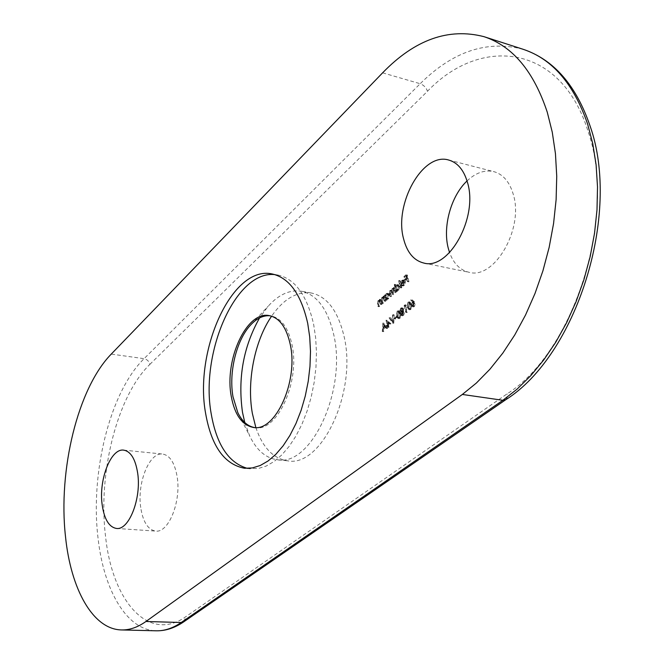 <?xml version="1.0" encoding="UTF-8"?>
<svg xmlns="http://www.w3.org/2000/svg" width="664" height="664" viewBox="0 0 664 664"><rect width="100%" height="100%" fill="white"/><g stroke="black" fill="none" stroke-linecap="round" stroke-linejoin="round"><path stroke-width="0.5" stroke-dasharray="3.32 2.49" d="M140.718 507.479C136.95 482.919 149.408 451.894 162.614 454.043C169.909 455.321 174.756 462.899 177.155 476.793C181.33 501.536 168.573 533.134 155.667 531.084C147.939 529.772 142.951 521.904 140.718 507.479M467.049 180.932C475.814 172.706 484.728 169.61 493.809 171.627C502.939 174.2 509.379 181.621 513.131 193.88C524.394 228.333 494.398 279.901 469.025 272.281C460.069 270.157 453.587 263.591 449.569 252.577M247.489 468.386L258.163 468.527L266.098 466.103L274.024 461.563L281.76 454.964L289.114 446.424L295.903 436.099L301.954 424.213L307.108 411.049L311.233 396.923L314.205 382.165L315.964 367.159L316.446 352.277L315.666 337.893L313.64 324.356C306.992 295.289 295.048 278.838 277.801 275.004L274.896 274.622M254.312 427.516L255.183 427.641C276.988 432.33 300.252 381.85 292.077 345.039C288.317 327.817 281.287 318.106 270.987 315.906L270.115 315.782M244.767 422.52L249.797 436.19C256.686 450.35 265.924 458.218 277.519 459.787C311.018 466.809 347.015 390.266 333.718 334.598C327.726 309.084 316.935 294.625 301.356 291.214C289.786 289.512 278.731 294.501 268.181 306.195L259.558 317.94M255.847 427.541C262.637 447.503 273.244 458.6 287.686 460.833C321.401 467.854 357.473 391.718 344.027 336.274C337.959 310.868 327.086 296.451 311.416 293.031C296.933 291.172 283.652 298.891 271.593 316.188M390.963 323.708L387.162 320.463L388.224 325.136L387.693 325.567L387.851 326.256L388.382 325.825L388.739 327.385L388.789 325.493L390.963 323.708L389.793 323.509L386.074 320.189L387.245 320.397M397.421 317.591L397.255 316.894L395.478 318.355L395.636 319.052L397.421 317.591L396.25 317.384L396.093 316.686L397.255 316.894M400.965 311.175L401.961 312.055L401.479 314.603L402.16 315.724L403.579 315.458L404.675 312.047L403.305 310.943L403.654 308.934L402.832 308.005L401.878 308.32L400.965 311.175L399.794 310.968L400.55 311.823L401.961 312.055M410.85 309.515L411.58 304.618L410.053 302.037L409.14 302.327L408.36 307.258L409.929 309.806L410.85 309.515L409.671 309.299L410.402 304.402L411.58 304.618M381.999 304.303L380.895 299.456L380.688 300.667L379.227 300.767L378.555 304.253L379.119 306.726L379.517 306.386L378.804 302.967L379.426 301.298L380.157 301.058L380.837 301.639L381.592 304.643L381.999 304.303L380.837 304.095L379.733 299.24L380.895 299.456M386.033 295.098L385.626 295.438L386.747 300.302L386.954 299.124L388.531 298.908L389.677 294.907L388.498 293.488L387.353 293.878L386.24 295.995L386.033 295.098L384.879 294.882L384.473 295.231L385.626 295.438M395.819 284.449L395.404 284.806L397.006 291.662L397.221 290.467L398.823 290.234L399.985 286.201L398.807 284.781L397.62 285.18L396.499 287.371L395.819 284.449L394.242 284.582L395.404 284.806M404.276 284.922L402.782 284.947L402.475 285.537L403.189 285.993L404.368 285.57L405.488 281.586L404.276 280.1L403.156 280.498L402.01 282.615L402.044 284.632L405.098 282.059L404.276 284.922L402.782 284.947M408.958 281.602L407.347 274.871L405.073 276.805L405.231 277.494L407.09 275.917L407.588 277.984L405.729 279.561L405.887 280.249L407.754 278.673L408.534 281.959L408.958 281.602L407.787 281.378L406.185 274.639L407.347 274.871M401.82 287.612L400.201 280.731L399.786 281.088L401.405 287.96L401.82 287.612L400.658 287.387L399.031 280.507L400.201 280.731M396.059 292.459L394.922 287.57L394.707 288.765L393.337 288.815L392.54 290.89L391.046 290.749L390.449 294.027L391.063 296.667L391.469 296.327L390.864 293.679L391.254 291.288L391.934 291.073L393.354 294.741L393.76 294.393L393.188 291.911L393.544 289.355L394.217 289.139L395.653 292.807L396.059 292.459L394.897 292.243L393.76 287.354L394.922 287.57M385.817 301.091L384.705 296.227L384.498 297.447L383.02 297.547L382.356 301.049L382.921 303.531L383.327 303.191L382.597 299.754L383.228 298.086L384.647 298.418L385.411 301.431L385.817 301.091L384.655 300.875L383.543 296.011L384.705 296.227M414.344 301.771L412.178 299.821L411.937 300.46L413.855 302.195L412.419 305.714L413.398 306.926L414.411 306.602L415.357 303.323L414.344 301.771L413.174 301.556L411.008 299.605L412.178 299.821M406.575 305.49L406.136 305.017L405.264 305.731L406.874 312.553L407.298 312.204L405.853 306.087L406.575 305.49L404.965 304.801L406.136 305.017M400.01 318.38L400.732 313.524L399.23 310.951L398.342 311.233L397.57 316.122L399.114 318.662L400.01 318.38L398.84 318.172L399.562 313.317L400.732 313.524M393.793 323.252L394.184 314.877L393.437 321.832L390.681 317.766L390.241 318.122L393.735 323.302L392.632 323.044L393.013 314.67L394.184 314.877M384.058 323.227L383.427 331.726L384.058 328.655L386.108 326.97L387.295 328.564L387.743 328.199L384.058 323.227L382.837 323.077L383.999 323.277M406.185 274.639L403.903 276.581L405.073 276.805M403.903 276.581L404.069 277.262L405.231 277.494M404.069 277.262L405.928 275.684L407.09 275.917M405.928 275.684L406.418 277.759L407.588 277.984M406.418 277.759L404.559 279.337L405.729 279.561M404.559 279.337L404.725 280.025L405.887 280.249M404.725 280.025L406.584 278.448L407.754 278.673M406.584 278.448L407.364 281.727L408.534 281.959M407.364 281.727L407.787 281.378M401.612 284.723L401.305 285.312L402.475 285.537M401.305 285.312L404.368 285.57M403.206 285.346L404.318 281.362L405.488 281.586M404.318 281.362L403.538 280.059L404.708 280.283M403.538 280.059L401.994 280.266L403.156 280.498M401.994 280.266L400.848 282.391L402.01 282.615M400.848 282.391L400.882 284.408L402.044 284.632M400.882 284.408L403.928 281.835L405.098 282.059M403.928 281.835L403.114 284.698M403.745 281.27L401.156 283.453L402.11 280.889L402.99 280.582L404.907 281.494L402.318 283.677L403.272 281.113L404.16 280.806L404.907 281.494M401.156 283.453L402.318 283.677M403.098 280.606L404.26 280.831M402.11 280.889L403.272 281.113M399.031 280.507L398.616 280.864L399.786 281.088M398.616 280.864L400.234 287.744L401.405 287.96M400.234 287.744L400.658 287.387M394.242 284.582L395.844 291.446L397.006 291.662M395.844 291.446L397.421 291.313M396.259 291.098L396.059 290.251L397.221 290.467M396.059 290.251L398.823 290.234M397.661 290.019L398.823 285.976L399.985 286.201M398.823 285.976L397.645 284.557L396.458 284.956L397.62 285.18M396.458 284.956L395.337 287.147L396.499 287.371M395.337 287.147L394.657 284.233M397.504 289.429L396.541 289.736L395.686 288.657L396.591 285.562L397.52 285.254L398.408 286.333L397.504 289.429L398.666 289.645L397.703 289.961L396.856 288.873L397.753 285.786L398.682 285.478L399.57 286.558L398.666 289.645M395.686 288.657L396.856 288.873M396.591 285.562L397.753 285.786M398.408 286.333L399.57 286.558M393.76 287.354L393.345 287.703L394.507 287.919M393.345 287.703L393.544 288.549L394.707 288.765M393.544 288.549L394.084 288.475M392.922 288.259L392.175 288.591L393.337 288.815M392.175 288.591L391.378 290.674L392.54 290.89M391.378 290.674L390.739 290.259L389.884 290.533L391.046 290.749M389.884 290.533L389.295 293.812L389.901 296.451L391.063 296.667M389.901 296.451L391.469 296.327M390.316 296.111L389.702 293.463L390.092 291.073L391.254 291.288M390.092 291.073L390.772 290.857L392.192 294.526L393.354 294.741M392.192 294.526L393.76 294.393M392.598 294.177L392.026 291.695L392.382 289.13L393.544 289.355M392.382 289.13L393.055 288.923L394.482 292.592L395.653 292.807M394.482 292.592L394.897 292.243M384.473 295.231L385.585 300.095L386.747 300.302M385.585 300.095L387.153 299.962M385.991 299.754L385.801 298.908L386.954 299.124M385.801 298.908L388.531 298.908M387.369 298.692L388.515 294.692L389.677 294.907M388.515 294.692L387.344 293.272L386.199 293.662L387.353 293.878M386.199 293.662L385.087 295.779L386.24 295.995M385.087 295.779L384.879 294.882M387.212 298.103L386.282 298.41L385.435 297.323L386.332 294.26L387.228 293.961L388.108 295.04L387.212 298.103L388.374 298.319L387.444 298.626L386.597 297.538L387.486 294.476L388.382 294.177L389.27 295.256L388.374 298.319M385.435 297.323L386.597 297.538M386.332 294.26L387.486 294.476M388.108 295.04L389.27 295.256M383.543 296.011L383.136 296.36L384.298 296.567M383.136 296.36L383.336 297.231L384.498 297.447M383.336 297.231L381.866 297.331L383.02 297.547M381.866 297.331L381.194 300.833L381.758 303.315L382.921 303.531M381.758 303.315L383.327 303.191M382.165 302.975L381.443 299.547L382.597 299.754M381.443 299.547L382.074 297.87L383.228 298.086M382.074 297.87L384.647 298.418M383.485 298.211L384.248 301.215L385.411 301.431M379.733 299.24L379.335 299.58L380.489 299.796M379.335 299.58L379.534 300.46L380.688 300.667M379.534 300.46L378.065 300.551L379.227 300.767M378.065 300.551L377.401 304.046L377.965 306.519L379.119 306.726M377.965 306.519L379.517 306.386M378.364 306.179L377.65 302.759L378.804 302.967M377.65 302.759L378.272 301.091L379.426 301.298M378.272 301.091L380.837 301.639M379.675 301.431L380.43 304.436L381.592 304.643M411.008 299.605L410.767 300.244L411.937 300.46M410.767 300.244L412.684 301.971L413.855 302.195M412.684 301.971L412.17 302.311L413.348 302.527M412.17 302.311L411.248 305.498L412.419 305.714M411.248 305.498L412.219 306.71L414.411 306.602M413.232 306.386L414.178 303.108L415.357 303.323M414.178 303.108L413.174 301.556M413.041 305.697L412.344 305.938L411.68 305.191L412.427 302.942L413.108 302.701L413.755 303.489L413.041 305.697L414.22 305.913L413.514 306.154L412.859 305.407L413.606 303.157L414.278 302.917L414.934 303.705L414.22 305.913M411.68 305.191L412.859 305.407M412.427 302.942L413.606 303.157M413.755 303.489L414.934 303.705M410.402 304.402L408.883 301.821L407.97 302.112L409.14 302.327M407.97 302.112L407.19 307.042L408.36 307.258M407.19 307.042L408.75 309.59L409.671 309.299M407.613 306.693L408.119 302.825L408.783 302.626L409.978 304.751L409.489 308.611L408.202 308.262L407.613 306.693L408.783 306.909L409.29 303.041L409.954 302.842L411.149 304.967L410.667 308.818L409.373 308.478L408.783 306.909M408.119 302.825L409.29 303.041M408.202 308.262L409.373 308.478M409.489 308.611L410.667 308.818M404.965 304.801L404.094 305.523L405.264 305.731M404.094 305.523L405.704 312.346L406.874 312.553M405.704 312.346L407.298 312.204M406.119 311.997L404.683 305.872L405.853 306.087M404.683 305.872L405.405 305.274M400.79 311.839L400.309 314.396L401.479 314.603M400.309 314.396L400.99 315.516L402.16 315.724M400.99 315.516L403.579 315.458M402.409 315.251L403.496 311.839L404.675 312.047M403.496 311.839L402.135 310.735L403.305 310.943M402.135 310.735L402.484 308.727L403.654 308.934M402.484 308.727L401.662 307.789L400.707 308.113L401.878 308.32M400.707 308.113L399.794 310.968M402.243 314.553L401.413 314.852L400.732 314.064L401.537 311.69L402.359 311.399L403.081 312.204L402.243 314.553L403.413 314.761L402.583 315.06L401.903 314.271L402.708 311.897L403.529 311.607L404.251 312.412L403.413 314.761M401.388 310.984L400.209 310.594L400.89 308.785L402.069 309.084L401.388 310.984L402.558 311.192L401.903 311.399L401.38 310.81L402.06 309.001L402.749 308.752L403.239 309.291L402.558 311.192M400.209 310.594L401.38 310.81M400.89 308.785L402.06 309.001M402.069 309.084L403.239 309.291M400.732 314.064L401.903 314.271M401.537 311.69L402.708 311.897M403.081 312.204L404.251 312.412M399.562 313.317L398.06 310.744L397.18 311.026L398.342 311.233M397.18 311.026L396.408 315.915L397.57 316.122M396.408 315.915L397.952 318.454L398.84 318.172M396.823 315.566L397.321 311.731L397.968 311.541L399.147 313.657L398.657 317.483L397.396 317.135L396.823 315.566L397.985 315.773L398.491 311.939L399.13 311.748L400.309 313.864L399.828 317.691L398.558 317.342L397.985 315.773M397.321 311.731L398.491 311.939M397.396 317.135L398.558 317.342M398.657 317.483L399.828 317.691M396.093 316.686L394.316 318.147L395.478 318.355M394.316 318.147L394.474 318.844L395.636 319.052M394.474 318.844L396.25 317.384M393.013 314.67L392.573 315.035L393.744 315.242M392.573 315.035L392.266 321.633L393.437 321.832M392.266 321.633L389.519 317.558L390.681 317.766M389.519 317.558L389.079 317.923L390.241 318.122M389.079 317.923L392.573 323.094L393.735 323.302M386.074 320.189L387.162 320.463M386 320.255L387.062 324.937L388.224 325.136M387.062 324.937L386.531 325.368L387.693 325.567M386.531 325.368L386.689 326.057L387.851 326.256M386.689 326.057L388.382 325.825M387.22 325.626L387.568 327.186L388.739 327.385M387.568 327.186L389.146 327.053M387.983 326.854L387.627 325.294L388.789 325.493M387.627 325.294L389.793 323.509M388.83 323.476L387.469 324.596L386.797 321.658L388.83 323.476L389.992 323.675L388.631 324.796L387.967 321.866L389.992 323.675M387.469 324.596L388.631 324.796M386.797 321.658L387.967 321.866M382.837 323.077L382.265 331.535L383.427 331.726M382.265 331.535L383.875 331.369M382.713 331.17L382.896 328.456L384.058 328.655M382.896 328.456L384.946 326.771L386.108 326.97M384.946 326.771L386.133 328.365L387.295 328.564M386.133 328.365L387.743 328.199M386.581 327.999L382.896 323.028M384.572 326.256L382.945 327.593L383.169 324.356L384.572 326.256L385.734 326.456L384.107 327.784L384.332 324.555L385.734 326.456M382.945 327.593L384.107 327.784M383.169 324.356L384.332 324.555M149.84 364.411L427.475 91.267C480.728 35.391 560.814 43.758 587.922 130.899C617.935 215.626 573.937 351.937 507.138 393.827L185.804 616.69C148.271 643.333 112.357 600.829 105.626 537.027C97.625 473.864 116.897 396.225 149.84 364.411C149.101 361.316 147.184 359.407 144.08 358.676L111.27 354.086M382.613 72.832L420.179 83.722L144.08 358.676C109.909 392.117 89.955 472.934 98.123 538.811C103.866 590.255 126.708 630.277 156.239 630.8M523.091 49.277C487.119 39.898 452.815 51.377 420.179 83.722C423.765 85.083 426.197 87.598 427.475 91.267M183.82 621.786L185.804 616.69M505.711 399.753L507.279 397.387L507.138 393.827M389.295 293.812L390.449 294.027M389.702 293.463L390.864 293.679M391.752 292.625L392.914 292.841M392.026 291.695L393.188 291.911M394.009 290.533L395.171 290.749M381.194 300.833L382.356 301.049M381.642 300.692L382.804 300.9M383.85 299.456L385.004 299.671M377.401 304.046L378.555 304.253M377.849 303.896L379.003 304.112M380.032 302.676L381.194 302.892M409.978 304.751L411.149 304.967M399.147 313.657L400.309 313.864M123.72 450.142L162.614 454.043M448.665 160.024L493.809 171.627M277.801 275.004L272.041 273.933M270.987 315.906L269.26 315.616M251.573 323.982L268.181 306.195M311.416 293.031L301.356 291.214M287.686 460.833L277.519 459.787M238.774 414.502L249.797 436.19M255.183 427.641L253.441 427.442M250.386 468.825L244.559 468.261M423.757 263.027L469.025 272.281M116.466 528.444L155.667 531.084M403.314 285.263L402.143 285.039M403.189 285.993L402.019 285.769M404.276 280.1L403.114 279.868M404.16 280.806L402.99 280.582M397.653 290.649L396.491 290.425M398.807 284.781L397.645 284.557M397.703 289.961L396.541 289.736M398.682 285.478L397.52 285.254M394.192 288.491L393.03 288.276M391.901 290.483L390.739 290.259M391.934 291.073L390.772 290.857M394.217 289.139L393.055 288.923M387.394 299.306L386.232 299.091M388.498 293.488L387.344 293.272M387.444 298.626L386.282 298.41M388.382 294.177L387.228 293.961M383.991 297.206L382.837 296.999M383.966 297.837L382.813 297.63M380.181 300.427L379.028 300.219M380.157 301.058L379.003 300.85M413.398 306.926L412.219 306.71M413.514 306.154L412.344 305.938M414.278 302.917L413.108 302.701M410.053 302.037L408.883 301.821M409.929 309.806L408.75 309.59M409.954 302.842L408.783 302.626M410.012 309.017L408.841 308.801M401.72 312.038L400.55 311.823M402.492 315.856L401.322 315.649M403.704 310.959L402.533 310.744M402.832 308.005L401.662 307.789M401.903 311.399L400.732 311.192M402.749 308.752L401.579 308.544M402.583 315.06L401.413 314.852M403.529 311.607L402.359 311.399M399.23 310.951L398.06 310.744M399.114 318.662L397.952 318.454M399.13 311.748L397.968 311.541M399.197 317.882L398.035 317.674"/><path stroke-width="1" d="M102.131 504.515C98.645 479.582 110.921 448.017 123.72 450.142C130.791 451.404 135.439 459.081 137.68 473.191C141.565 498.324 128.974 530.486 116.466 528.444C108.987 527.133 104.206 519.157 102.131 504.515M449.569 252.577L448.324 248.452C442.481 226.872 450.947 195.98 467.049 180.932M403.596 238.882C393.835 204.205 422.644 151.931 448.665 160.024C457.612 162.564 463.895 170.075 467.514 182.558C478.387 217.643 448.607 270.605 423.757 263.027C413.813 260.537 407.09 252.486 403.596 238.882M307.714 323.368C301.107 294.235 289.222 277.759 272.041 273.933C232.209 265.044 193.946 350.418 205.608 413.34C211.376 446.125 224.357 464.426 244.559 468.261L252.295 467.946L260.205 465.514L268.115 460.957L275.826 454.342L283.163 445.768L289.936 435.41L295.978 423.499L301.132 410.294L305.249 396.126L308.229 381.327L309.988 366.287L310.486 351.364L309.714 336.938L307.714 323.368M274.896 274.622C235.637 270.123 199.922 352.991 211.243 414.012C216.655 444.872 228.731 462.991 247.489 468.386M290.326 344.774C286.574 327.535 279.552 317.815 269.26 315.616C246.585 310.594 224.15 360.037 231.279 396.466C234.757 414.917 242.144 425.242 253.441 427.442C275.228 432.131 298.485 381.601 290.326 344.774M270.115 315.782C263.193 315.184 256.528 318.438 250.12 325.534C236.268 340.732 228.673 372.595 232.981 396.69L237.803 412.601C241.987 421.2 247.489 426.172 254.312 427.516M259.558 317.94C243.414 346.583 237.72 378.015 242.484 412.253L244.767 422.52M271.593 316.188C254.578 340.848 246.601 381.559 252.37 413.456L255.847 427.541M462.351 394.449L145.939 621.487L181.23 622.508L502.88 400.292L462.351 394.449L476.387 383.028L489.949 369.201L502.814 353.107L514.749 334.963L525.548 314.993L534.993 293.513L542.911 270.854L549.145 247.398L553.568 223.536L556.117 199.681L556.739 176.242L555.444 153.616L552.265 132.177L547.285 112.266C533.715 71.28 512.608 46.082 483.99 36.669C448.598 27.548 414.809 39.599 382.613 72.832L111.27 354.086C77.829 388.166 57.975 470.054 65.52 536.778C70.799 588.868 92.777 629.43 121.537 629.937C129.571 630.136 137.705 627.322 145.939 621.487M156.239 630.8C164.481 631.007 172.814 628.244 181.23 622.508L183.82 621.786C174.765 627.978 165.568 630.983 156.239 630.8L121.537 629.937M505.711 399.753L502.88 400.292L517.073 389.162L530.76 375.675L543.725 359.971L555.743 342.242L566.583 322.745L576.045 301.746L583.955 279.594L590.155 256.653L594.529 233.296L596.994 209.932L597.517 186.957L596.098 164.763L592.778 143.714L587.648 124.143C573.713 83.797 552.191 58.847 523.091 49.277C553.751 59.594 576.095 85.208 590.138 126.143C621.479 214.937 576.086 355.572 505.711 399.753L183.82 621.786M250.12 325.534L251.573 323.982M483.99 36.669L523.091 49.277M237.803 412.601L238.774 414.502"/></g></svg>
